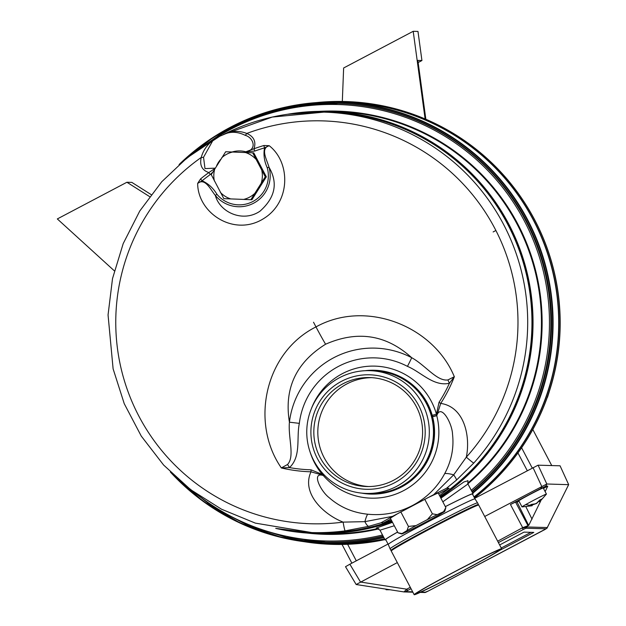 <?xml version="1.0" encoding="UTF-8"?>
<svg xmlns="http://www.w3.org/2000/svg" width="626" height="626" viewBox="0 0 626 626"><rect width="100%" height="100%" fill="white"/><g stroke="black" fill="none" stroke-linecap="round" stroke-linejoin="round"><path stroke-width="0.94" d="M493.132 231.949L495.902 230.493M356.163 584.504L345.513 566.702L356.155 584.52L403.973 591.922L356.155 584.52L397.314 562.586M345.513 566.702L349.871 564.222L360.513 582.039L406.728 589.183L407.659 590.467L411.024 588.69M484.704 516.481L546.819 484L568.635 484.673M474.704 498.319L538.094 465.181L560.067 465.799L568.674 484.626L547.218 527.655M388.05 544.041L349.871 564.222M499.399 550.544L533.798 532.405L523.993 532.123L499.65 544.956M501.254 548L530.989 532.327M538.094 465.181L546.819 484L545.864 486.089L547.758 486.144L545.144 491.621M533.039 467.645L541.772 486.472L540.809 488.554L545.864 486.089M540.809 488.554L510.456 504.517L515.519 502.068L517.092 502.115L519.024 501.238M498.406 542.585L523.211 529.541L522.436 528.18L527.053 526.975L527.875 525.464L528.68 525.488L540.731 500.91M543.454 488.405L547.758 486.144M527.562 525.856L522.679 527.655L510.456 504.517M539.69 501.747L546.428 494.102A13.803 0.43 152.3 0 0 546.435 494.07L543.227 487.967A13.803 0.43 152.3 0 0 535.786 491.426A13.803 0.43 152.3 0 0 522.671 498.398A13.803 0.43 152.3 0 0 518.79 500.8L521.998 506.903A13.803 0.43 152.3 0 0 522.021 506.911L531.889 505.792M523.211 529.541L525.848 528.227A2.762 2.754 91.6 0 0 527.053 526.975L547.273 527.546A2.762 2.754 91.6 0 1 546.075 528.798L428.544 590.897L425.907 592.212L420.922 592.071M410.288 587.305L406.728 589.183L403.973 591.922A2.762 2.754 -88.4 0 0 405.679 591.633L407.659 590.467L406.704 589.496M425.907 592.212A2.762 2.754 -88.4 0 1 424.553 592.525A2.762 2.754 -88.4 0 0 424.553 592.525L428.544 590.897L544.104 529.964C543.047 530.582 547.946 527.937 547.273 527.593L568.658 484.618L560.067 465.799M546.435 494.07A13.803 0.43 152.3 0 0 538.994 497.537A13.803 0.43 152.3 0 0 525.879 504.501A13.803 0.43 152.3 0 0 521.998 506.903M539.831 501.637L542.194 498.852L539.768 500.017L536.803 503.03L535.238 503.844L531.349 504.415L528.751 505.878L531.943 505.698L531.443 504.415M531.99 505.057L536.529 503.492L539.307 500.8M386.696 589.246A13.803 0.43 152.3 0 0 386.093 589.723A13.803 0.43 152.3 0 0 386.117 589.739L389.99 589.755M384.943 539.612A221.518 221.064 91.6 0 1 303.923 541.67M316.412 102.594A221.518 221.064 91.6 0 1 544.158 240.54A221.518 221.064 91.6 0 1 474.492 497.928M385.812 539.784A49.681 1.557 -27.7 0 1 385.076 539.878A49.681 1.557 -27.7 0 1 397.604 532.045M445.344 506.606A49.681 1.557 -27.7 0 1 473.045 493.687A49.681 1.557 -27.7 0 1 472.56 494.243M397.62 532.077A48.984 1.542 152.3 0 0 385.686 539.557L388.253 544.44A48.984 1.542 152.3 0 0 388.253 544.44A48.984 1.542 152.3 0 1 428.489 521.575A48.984 1.542 152.3 0 1 475.001 498.891A48.984 1.542 152.3 0 0 475.001 498.891L472.434 494.008A48.984 1.542 152.3 0 0 445.352 506.63M229.93 128.58A219.413 218.959 91.6 0 1 338.11 103.423L338.783 103.446A219.413 218.959 91.6 0 1 539.612 251.394A219.413 218.959 91.6 0 1 472.082 491.848M383.167 536.232A219.413 218.959 91.6 0 1 326.318 542.093L325.637 542.069A219.413 218.959 91.6 0 1 304.752 540.473M501.653 548.775L478.726 505.088A49.399 1.549 152.3 0 0 478.616 505.049A49.399 1.549 152.3 0 0 431.823 527.968A49.399 1.549 152.3 0 0 391.266 550.911A49.399 1.549 152.3 0 0 391.242 551.021L414.177 594.7A49.399 1.549 152.3 0 0 461.08 571.828A49.399 1.549 152.3 0 0 501.653 548.775A49.399 1.549 152.3 0 0 454.75 571.648A49.399 1.549 152.3 0 0 414.177 594.7M460.892 571.82A46.504 1.463 152.3 0 0 499.047 550.09A46.504 1.463 152.3 0 0 454.938 571.648A46.504 1.463 152.3 0 0 416.736 593.299A46.504 1.463 152.3 0 0 460.892 571.82M475.001 498.891L477.568 502.889A49.399 1.549 152.3 0 0 430.665 525.762A49.399 1.549 152.3 0 0 390.084 548.814A49.399 1.549 152.3 0 0 390.084 548.822L390.945 550.457A49.399 1.549 152.3 0 0 391.047 550.497A49.399 1.549 152.3 0 0 391.054 550.497L391.062 550.497A49.391 1.549 152.3 0 1 431.525 527.405A49.399 1.549 152.3 0 0 390.945 550.457M478.397 504.642A49.399 1.549 152.3 0 0 478.397 504.634A49.399 1.549 152.3 0 0 478.428 504.525A49.399 1.549 152.3 0 0 431.525 527.397A49.391 1.549 152.3 0 1 478.389 504.65L478.6 505.049A49.391 1.549 152.3 0 0 478.6 505.049A49.391 1.549 152.3 0 0 431.815 527.961A49.391 1.549 152.3 0 0 391.273 550.896A49.391 1.549 152.3 0 0 391.273 550.903M365.326 493.39A61.614 61.489 -88.4 0 0 431.463 415.742A61.614 61.489 -88.4 0 0 368.816 370.639M366.296 493.429L370.451 493.546A61.411 61.285 -88.4 0 0 431.893 418.278A61.411 61.285 -88.4 0 0 373.941 370.78L369.786 370.662A61.411 61.285 -88.4 0 0 308.344 445.923A61.411 61.285 -88.4 0 0 396.579 486.386A61.411 61.285 -88.4 0 0 369.786 370.662M368.659 486.551A54.509 54.399 91.6 0 1 346.874 383.926A54.509 54.399 91.6 0 1 371.758 377.658M432.543 416.509L436.69 415.484L436.447 414.201L432.222 415.32L432.597 416.705L436.776 415.703A66.004 65.871 91.6 0 1 403.66 490.596A66.004 65.871 -88.4 0 1 323.313 475.525C311.067 471.597 320.528 491.136 329.213 497.709C340.004 507.185 352.821 512.678 367.665 514.204C383.347 515.785 398.308 512.882 412.542 505.487C426.627 497.952 437.355 487.31 444.718 473.577C451.44 461.072 454.046 448.005 452.543 434.374C452.222 423.192 440.829 403.074 436.776 415.703L440.727 403.41A149.591 149.285 -88.4 0 0 454.359 376.703L453.78 375.451C432.535 325.778 365.717 299.291 315.981 326.905C265.072 352.352 250.314 421.861 280.573 466.777L281.317 467.943L287.537 464.492C295.042 456.432 287.983 437.832 289.423 422.19L299.345 423.356A74.322 74.165 91.6 0 1 407.448 366.366A13.803 0.79 117.7 0 0 411.712 357.712C386.273 334.699 357.571 330.199 325.59 344.222C296.004 362.657 283.946 388.652 289.423 422.19A84.08 83.907 91.6 0 1 411.712 357.712C425.523 365.31 437.011 381.578 447.911 379.935L454.359 376.703L449.413 383.261A13.803 0.798 66.1 0 0 447.911 379.935M309.995 451.729A66.082 65.941 -88.4 0 0 322.257 474.406L323.18 475.33L310.997 471.808L311.028 469.813A147.595 147.29 91.6 0 1 289.478 467.591A13.803 0.736 58.3 0 0 287.537 464.492M311.208 409.091A66.082 65.941 -88.4 0 1 436.447 414.201L439.029 402.322L440.727 403.41C464.625 406.923 470.58 436.729 466.315 457.16L453.678 474.844A28.154 6.346 26.4 0 0 444.718 473.577M311.028 469.813L322.257 474.406L323.055 473.741M323.932 474.672L323.313 475.525L324.088 474.837M212.644 140.928L203.544 157.267A5.517 1.964 11.5 0 1 201.236 157.455A201.525 201.11 91.6 0 0 129.496 395.538A201.525 201.11 91.6 0 0 343.118 522.115L364.903 521.654A17.113 3.819 -104.3 0 0 368.91 526.286L345.216 530.848A17.113 1.08 -97.5 0 1 343.118 522.115C323.313 514.376 301.184 493.1 310.997 471.808A149.591 149.285 91.6 0 1 281.309 467.943L289.478 467.591C301.388 456.487 296.27 437.895 299.345 423.356M367.665 514.204A28.154 3.834 -82.7 0 0 364.903 521.654L392.604 516.34L433.708 494.665L453.678 474.844A17.113 1.988 49 0 1 456.424 480.142L446.596 488.21L433.708 494.665M392.604 516.34L380.929 522.835L383.503 522.906L390.788 519.064M368.91 526.286L380.929 522.835M224.429 134.12L226.964 133.08C233.467 130.717 240.071 130.842 246.785 133.44A201.525 201.11 91.6 0 1 483.217 209.045A201.525 201.11 91.6 0 1 466.315 457.16A17.113 0.712 41.9 0 0 473.78 463.06L456.424 480.142M438.638 493.836L449.171 488.28L446.596 488.21M427.112 498.061L438.153 492.92L445.853 507.576L443.607 511.661L437.198 514.642L432.386 513.836L424.694 499.18M407.002 530.558L408.465 526.45L416.016 525.59A24.328 0.767 152.3 0 0 407.002 530.558L402.025 533.579L398.003 532.804L390.311 518.148L398.887 512.937M407.33 508.335L418.129 502.647M383.503 522.906L391.422 520.269M439.522 495.526L449.171 488.28M391.727 520.848A210.305 209.874 91.6 0 1 316.114 532.687L311.85 532.569A210.305 209.874 91.6 0 1 311.834 532.569A210.305 209.874 91.6 0 1 306.38 532.343M223.529 134.48A210.305 209.874 91.6 0 1 323.806 112.132L328.063 112.25A210.305 209.874 91.6 0 1 523.547 263.507A210.305 209.874 91.6 0 1 440 496.434M216.917 194.256A29.086 29.023 91.6 0 0 267.224 167.729L268.984 167.205A30.995 30.932 91.6 0 1 215.375 195.469C219.632 212.065 242.685 223.005 259.97 211.205C275.229 197.667 278.234 182.995 268.984 167.205C267.044 159.943 259.986 148.409 269.18 145.686L264.532 147.869L263.867 145.514L269.18 145.686C290.73 162.455 290.761 201.916 263.773 218.513C234.594 237.207 197.793 213.552 197.652 183.395L197.652 183.395C205.132 177.33 210.555 189.725 215.375 195.469L216.917 194.256C213.223 188.066 208.286 183.575 202.104 180.781L197.652 183.395L200.602 178.872L202.104 180.781A181.978 181.61 -88.4 0 1 210.258 174.552L212.699 172.236M214.984 168.449L208.865 172.557C202.026 170.288 199.483 165.256 201.236 157.455C203.215 150.271 207.229 144.551 213.294 140.287L214.953 139.191M203.544 157.267L204.984 168.597L215.172 168.151M225.673 151.758L252.685 152.822L265.275 176.79L250.846 199.702L223.834 198.638L211.252 174.67L225.673 151.758L232.105 152.001A24.837 24.79 -88.4 0 1 245.815 151.789L254.782 151.069L253.992 148.761L245.815 151.789C257.458 149.896 253.671 137.571 245.173 135.318C238.569 132.063 232.285 131.437 226.322 133.44L219.789 136.233L212.613 140.952M226.964 133.08A5.517 3.044 -109.5 0 1 226.502 133.369M263.867 145.514A184.443 184.06 91.6 0 0 253.992 148.761C256.3 141.672 253.898 136.562 246.785 133.44A5.517 2.316 -64.9 0 1 245.173 135.318M232.105 152.001L253.749 152.846L266.332 176.822L251.91 199.733L250.846 199.702M200.602 178.872A184.443 184.06 -88.4 0 1 208.865 172.557L210.258 174.552M523.453 200.899A220.79 220.336 91.6 0 1 516.223 455.282M114.323 270.815L57.326 218.936L126.906 182.252L149.591 196.595M151.116 194.576L131.851 182.393L126.906 182.252M425.852 119.253L417.863 60.425L421.932 60.534L418.152 62.53M425.109 118.932L413.207 31.3L343.635 67.984L342.32 101.459M421.932 60.534L417.98 31.433L413.207 31.3M547.492 397.291L549.8 389.912M443.607 511.661A24.328 0.767 152.3 0 1 444.75 511.348A24.328 0.767 152.3 0 1 444.39 511.677L439.413 514.705A24.328 0.767 152.3 0 1 430.398 519.674L419.021 525.676A24.328 0.767 152.3 0 1 409.216 530.621L402.815 533.602A24.328 0.767 152.3 0 1 401.689 533.955A24.328 0.767 152.3 0 1 402.025 533.579M444.75 511.348L445.853 507.576M408.465 526.45L400.765 511.802M401.689 533.955L398.003 532.804M416.016 525.59L427.401 519.588L432.386 513.836M437.198 514.642A24.328 0.767 152.3 0 0 427.401 519.588M341.436 381.359A57.271 57.154 -88.4 0 0 317.468 458.709A57.271 57.154 -88.4 0 0 394.654 482.724A57.271 57.154 -88.4 0 0 418.622 405.374A57.271 57.154 -88.4 0 0 341.436 381.359M393.543 480.283A54.509 54.399 -88.4 0 0 369.77 377.564A54.509 54.399 -88.4 0 0 315.23 444.366A54.509 54.399 -88.4 0 0 393.543 480.283M252.685 152.822L253.749 152.846M265.275 176.79L266.332 176.822M214.851 168.66A24.328 24.281 -88.4 0 0 214.374 180.945M220.36 192.354A24.328 24.281 -88.4 0 0 230.736 198.911M243.592 199.42A24.328 24.281 -88.4 0 0 254.453 193.692M261.316 182.792A24.328 24.281 -88.4 0 0 261.801 170.507M255.807 159.098A24.328 24.281 -88.4 0 0 245.431 152.533M232.582 152.032A24.328 24.281 -88.4 0 0 221.721 157.76M376.484 527.992L392.502 522.334M440.907 498.155L463.929 481.934L467.739 480.831M385.076 539.878L379.99 530.183L394.302 525.746M442.825 501.809L467.958 483.992L473.045 493.687M551.741 465.564L532.82 429.514L551.749 465.564M351.875 563.165L342.039 544.44L351.867 563.165M356.304 560.826L347.626 544.291M527.272 470.682L517.952 452.934M532.249 468.06L521.599 447.762M525.973 506.927L532.037 519.173M517.092 502.115L528.68 525.488M527.875 525.464L515.519 502.068M497.678 541.193L522.679 527.655M525.848 528.227L546.075 528.798M412.667 591.836L405.679 591.633M525.879 504.501A25.791 17.278 60.7 0 0 530.058 505.221M539.878 501.543L539.26 500.636M338.478 102.054A220.884 220.43 91.6 0 1 546.936 251.081A220.884 220.43 91.6 0 1 474.054 497.091M384.583 538.931A220.884 220.43 91.6 0 1 325.935 543.462M179.138 164.497A220.79 220.336 91.6 0 1 230.165 127.383A220.79 220.336 91.6 0 1 339.026 102.069L344.636 102.226A220.79 220.336 91.6 0 1 547.703 254.031A220.79 220.336 91.6 0 1 473.976 496.934M384.52 538.814A220.79 220.336 91.6 0 1 332.085 543.634L326.475 543.478A220.79 220.336 91.6 0 1 170.389 472.051M391.759 520.91A210.32 209.89 91.6 0 1 313.376 532.609M325.324 112.171A210.32 209.89 91.6 0 1 523.305 262.184A210.32 209.89 91.6 0 1 440.047 496.512M392.158 521.669A211.134 210.696 91.6 0 1 316.341 533.524A211.134 210.696 91.6 0 1 275.73 528.383L316.341 533.524L324.745 533.759A211.134 210.696 91.6 0 0 378.198 528.414M467.645 483.194A211.134 210.696 91.6 0 0 529.424 252.403A211.134 210.696 91.6 0 0 336.741 111.671L328.337 111.428L287.53 114.253A211.134 210.696 91.6 0 1 328.337 111.428A211.134 210.696 91.6 0 1 524.635 263.429A211.134 210.696 91.6 0 1 440.454 497.294M383.081 536.067A219.413 218.959 91.6 0 1 325.637 542.069L286.176 537.335L248.201 525.519L212.973 507.005L181.65 482.403M190.953 154.825L223.599 132.047L259.813 115.567L298.414 105.919L338.118 103.423A219.413 218.959 91.6 0 1 538.837 251.089A219.413 218.959 91.6 0 1 471.871 491.441M206.048 144.356A218.302 217.856 91.6 0 1 230.18 129.551A218.302 217.856 91.6 0 1 512.631 201.259A218.302 217.856 91.6 0 1 471.261 490.275M382.517 534.995A218.302 217.856 91.6 0 1 196.134 493.711M383.855 537.538A220.79 220.336 91.6 0 1 326.475 543.478M179.091 164.544L213.544 137.094L252.748 117.062L295.136 105.223L339.034 102.069A220.79 220.336 91.6 0 1 541.193 251.167A220.79 220.336 91.6 0 1 472.794 493.21M383.668 537.178A220.422 219.969 91.6 0 1 174.795 476.284M183.77 160.53A220.422 219.969 91.6 0 1 230.251 127.704A220.422 219.969 91.6 0 1 515.824 200.688A220.422 219.969 91.6 0 1 472.591 492.826M318.931 111.373A211.69 211.252 91.6 0 1 526.975 243.96A211.69 211.252 91.6 0 1 467.88 483.835M378.894 528.86A211.69 211.252 91.6 0 1 306.951 533.047M432.597 416.705A61.943 61.817 91.6 0 1 401.516 486.997A61.943 61.817 -88.4 0 1 361.648 493.116M432.222 415.32A61.943 61.817 -88.4 0 0 365.13 370.702M313.524 322.226A413.982 23.099 -117.8 0 0 315.981 326.905A28.154 1.573 62.2 0 0 325.59 344.222M439.029 402.322A147.595 147.29 -88.4 0 0 449.413 383.261C433.536 386.813 421.142 372.055 407.44 366.366M345.216 530.848A210.305 209.874 91.6 0 1 311.85 532.569M323.806 112.132A210.305 209.874 91.6 0 1 323.822 112.132A210.305 209.874 91.6 0 1 510.761 239.547A210.305 209.874 91.6 0 1 473.78 463.06M220.72 159.348A24.837 24.79 -88.4 0 0 216.526 166M267.224 167.729C264.227 161.172 263.327 154.552 264.532 147.869A181.978 181.61 91.6 0 0 254.782 151.069M424.553 592.525L420.195 592.399M412.863 592.196L403.973 591.922M406.008 589.16L407.651 590.475M531.74 504.399L532.225 505.659M539.009 500.925L539.604 501.802M385.765 589.105L386.093 589.723M170.358 472.027L203.215 501.395L241.229 523.626L282.866 537.836L326.482 543.478M388.253 544.432L390.084 548.814M477.568 502.889L478.428 504.525M391.266 550.911L391.062 550.497M216.189 138.354L187.151 157.783L161.751 181.743L139.778 210.985L123.197 243.608L112.516 278.609L108.055 314.933L113.11 368.847L124.253 403.707L141.265 436.095L163.621 465.048L190.656 489.673L221.541 509.228L255.353 523.125L311.826 532.569M223.435 134.52L272.24 117.07L323.822 112.132M376.304 528L379.99 530.183M467.88 480.533L467.958 483.992"/></g></svg>
